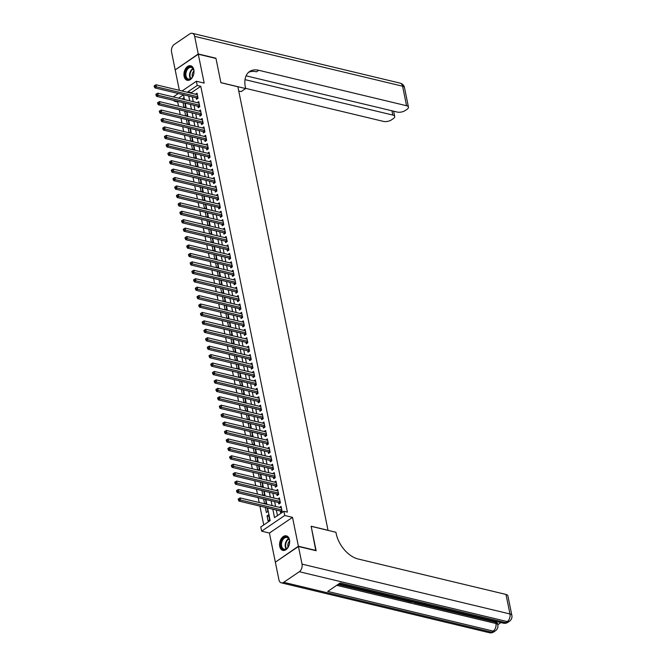 <?xml version="1.0" encoding="UTF-8"?>
<svg xmlns="http://www.w3.org/2000/svg" width="666" height="666" viewBox="0 0 666 666"><rect width="100%" height="100%" fill="white"/><g stroke="black" fill="none" stroke-linecap="round" stroke-linejoin="round"><path stroke-width="1" d="M184.107 76.332A7.476 4.87 -76.5 0 0 187.229 80.303A7.476 4.87 -76.5 0 0 192.391 77.364A7.476 4.87 -76.5 0 0 193.839 69.722A7.476 4.87 -76.5 0 0 190.717 65.759A7.476 4.87 -76.5 0 0 185.556 68.69A7.476 4.87 -76.5 0 0 184.107 76.332M279.745 546.42A7.476 4.87 -76.5 0 0 282.867 550.391A7.476 4.87 -76.5 0 0 288.028 547.452A7.476 4.87 -76.5 0 0 289.485 539.81A7.476 4.87 -76.5 0 0 286.355 535.847A7.476 4.87 -76.5 0 0 281.194 538.777A7.476 4.87 -76.5 0 0 279.745 546.42M178.321 101.557L177.68 101.99L174.151 101.14L174.017 100.524M328.03 530.361L237.879 86.78L220.904 82.709L215.975 58.466L198.293 54.229L175.191 69.913L179.354 90.343M275.607 561.996L298.393 546.237L292.516 517.357L284.74 515.492L261.638 531.177L260.781 526.956L270.146 520.604L267.574 507.95M292.516 517.357L269.422 533.041L275.291 561.921M269.422 533.041L261.638 531.177M177.68 101.99L178.538 106.185M179.271 109.798L180.253 114.619M180.986 118.232L181.968 123.052M182.7 126.665L183.683 131.485M184.424 135.098L185.398 139.91M186.139 143.531L187.113 148.343M187.854 151.965L188.828 156.776M189.569 160.389L190.543 165.21M191.284 168.823L192.258 173.643M192.998 177.256L193.981 182.076M194.713 185.689L195.696 190.509M196.428 194.122L197.411 198.934M198.143 202.556L199.126 207.367M199.858 210.989L200.841 215.801M201.573 219.414L202.556 224.234M203.288 227.847L204.271 232.667M205.003 236.28L205.985 241.1M206.718 244.713L207.7 249.534M208.433 253.147L209.415 257.967M210.156 261.58L211.13 266.392M211.871 270.013L212.845 274.825M213.586 278.446L214.56 283.258M215.301 286.871L216.275 291.691M217.016 295.304L217.998 300.125M218.731 303.738L219.713 308.558M220.446 312.171L221.428 316.991M222.161 320.604L223.143 325.416M223.876 329.037L224.858 333.849M225.591 337.471L226.573 342.282M227.306 345.895L228.288 350.716M229.021 354.329L230.003 359.149M230.736 362.762L231.718 367.582M232.451 371.195L233.433 376.015M234.174 379.628L235.148 384.44M235.889 388.062L236.863 392.873M237.604 396.495L238.578 401.307M239.319 404.92L240.293 409.74M241.034 413.353L242.008 418.173M242.749 421.786L243.731 426.606M244.464 430.219L245.446 435.04M246.179 438.653L247.161 443.464M247.894 447.086L248.876 451.898M249.608 455.519L250.591 460.331M251.323 463.944L252.306 468.764M253.038 472.377L254.021 477.197M254.753 480.81L255.736 485.631M256.468 489.244L257.451 494.064M258.183 497.677L259.166 502.489M259.906 506.11L263.736 524.95M328.113 530.303L311.139 526.232L315.809 550.657M316.075 550.474L298.393 546.237M196.195 97.819L196.495 99.292L198.06 98.235L197.028 93.173L195.496 94.214M197.91 106.252L198.21 107.726L199.775 106.668L198.743 101.607L197.211 102.639M199.625 114.677L199.925 116.159L201.49 115.093L200.458 110.04L198.934 111.072M201.34 123.11L201.64 124.592L203.205 123.526L202.173 118.473L200.649 119.505M203.055 131.543L203.355 133.017L204.92 131.96L203.888 126.898L202.364 127.939M204.77 139.977L205.07 141.45L206.635 140.393L205.603 135.331L204.079 136.372M206.485 148.41L206.793 149.883L208.35 148.826L207.317 143.764L205.794 144.805M208.208 156.843L208.508 158.317L210.065 157.259L209.032 152.198L207.509 153.238M209.923 165.276L210.223 166.75L211.78 165.692L210.756 160.631L209.224 161.663M211.638 173.701L211.938 175.183L213.495 174.117L212.471 169.064L210.939 170.096M213.353 182.134L213.653 183.616L215.21 182.551L214.186 177.497L212.654 178.53M215.068 190.568L215.368 192.041L216.925 190.984L215.901 185.922L214.369 186.963M216.783 199.001L217.083 200.474L218.639 199.417L217.615 194.355L216.084 195.396M218.498 207.434L218.798 208.908L220.354 207.85L219.33 202.789L217.799 203.829M220.213 215.867L220.513 217.341L222.078 216.284L221.045 211.222L219.514 212.263M221.928 224.3L222.228 225.774L223.793 224.717L222.76 219.655L221.229 220.687M223.643 232.725L223.942 234.207L225.508 233.142L224.475 228.088L222.952 229.121M225.358 241.159L225.657 242.64L227.223 241.575L226.19 236.522L224.667 237.554M227.073 249.592L227.372 251.065L228.938 250.008L227.905 244.946L226.382 245.987M228.788 258.025L229.087 259.499L230.652 258.441L229.62 253.38L228.097 254.42M230.503 266.458L230.811 267.932L232.367 266.875L231.335 261.813L229.812 262.854M232.226 274.892L232.526 276.365L234.082 275.308L233.05 270.246L231.527 271.287M233.941 283.325L234.241 284.798L235.797 283.741L234.765 278.679L233.242 279.72M235.656 291.758L235.955 293.231L237.512 292.166L236.488 287.113L234.956 288.145M237.371 300.183L237.67 301.665L239.227 300.599L238.203 295.546L236.671 296.578M239.086 308.616L239.385 310.09L240.942 309.032L239.918 303.979L238.386 305.011M240.801 317.049L241.1 318.523L242.657 317.466L241.633 312.404L240.101 313.445M242.516 325.483L242.815 326.956L244.372 325.899L243.348 320.837L241.816 321.878M244.231 333.916L244.53 335.389L246.095 334.332L245.063 329.27L243.531 330.311M245.945 342.349L246.245 343.822L247.81 342.765L246.778 337.704L245.246 338.744M247.66 350.782L247.96 352.256L249.525 351.198L248.493 346.137L246.961 347.169M249.375 359.207L249.675 360.689L251.24 359.623L250.208 354.57L248.684 355.602M251.09 367.64L251.39 369.122L252.955 368.057L251.923 363.003L250.399 364.036M252.805 376.074L253.105 377.547L254.67 376.49L253.638 371.428L252.114 372.469M254.52 384.507L254.82 385.98L256.385 384.923L255.353 379.861L253.829 380.902M256.235 392.94L256.543 394.414L258.1 393.356L257.068 388.295L255.544 389.335M257.958 401.373L258.258 402.847L259.815 401.789L258.783 396.728L257.259 397.769M259.673 409.806L259.973 411.28L261.53 410.223L260.506 405.161L258.974 406.193M261.388 418.231L261.688 419.713L263.245 418.648L262.221 413.594L260.689 414.627M263.103 426.665L263.403 428.146L264.96 427.081L263.936 422.028L262.404 423.06M264.818 435.098L265.118 436.571L266.675 435.514L265.651 430.452L264.119 431.493M266.533 443.531L266.833 445.005L268.39 443.947L267.366 438.886L265.834 439.926M268.248 451.964L268.548 453.438L270.105 452.38L269.081 447.319L267.549 448.36M269.963 460.397L270.263 461.871L271.828 460.814L270.796 455.752L269.264 456.793M271.678 468.831L271.978 470.304L273.543 469.247L272.511 464.185L270.979 465.218M273.393 477.256L273.693 478.737L275.258 477.672L274.226 472.619L272.702 473.651M275.108 485.689L275.408 487.171L276.973 486.105L275.94 481.052L274.417 482.084M276.823 494.122L277.123 495.596L278.688 494.538L277.655 489.477L276.132 490.517M278.538 502.555L278.838 504.029L280.403 502.972L279.37 497.91L277.847 498.951M268.906 516.325L267.041 515.884L268.073 520.937L269.63 519.88L268.606 514.818L267.041 515.884M267.191 507.9L265.326 507.45L266.358 512.512L267.915 511.446L267.183 507.85M265.476 499.467L263.611 499.017L264.585 503.787M263.761 491.033L261.896 490.584L262.87 495.362M262.046 482.6L260.181 482.151L261.155 486.929M260.331 474.167L258.466 473.717L259.432 478.496M258.616 465.734L256.751 465.284L257.717 470.063M256.901 457.301L255.036 456.859L256.002 461.63M255.186 448.876L253.321 448.426L254.287 453.196M253.471 440.442L251.598 439.993L252.572 444.763M251.756 432.009L249.883 431.56L250.857 436.338M250.041 423.576L248.168 423.126L249.142 427.905M248.326 415.143L246.453 414.693L247.427 419.472M246.611 406.71L244.738 406.26L245.712 411.039M244.888 398.276L243.023 397.835L243.997 402.605M243.173 389.851L241.308 389.402L242.282 394.172M241.458 381.418L239.594 380.969L240.568 385.739M239.743 372.985L237.879 372.535L238.853 377.314M238.028 364.552L236.164 364.102L237.138 368.881M236.313 356.119L234.449 355.669L235.414 360.448M234.599 347.685L232.734 347.236L233.699 352.014M232.884 339.252L231.019 338.811L231.984 343.581M231.169 330.819L229.304 330.378L230.27 335.148M229.454 322.394L227.589 321.944L228.555 326.715M227.739 313.961L225.866 313.511L226.84 318.29M226.024 305.528L224.151 305.078L225.125 309.856M224.309 297.094L222.436 296.645L223.41 301.423M222.594 288.661L220.721 288.212L221.695 292.99M220.871 280.228L219.006 279.787L219.98 284.557M219.156 271.795L217.291 271.353L218.265 276.124M217.441 263.37L215.576 262.92L216.55 267.69M215.726 254.936L213.861 254.487L214.835 259.257M214.011 246.503L212.146 246.054L213.12 250.832M212.296 238.07L210.431 237.62L211.405 242.399M210.581 229.637L208.716 229.187L209.682 233.966M208.866 221.204L207.001 220.762L207.967 225.533M207.151 212.77L205.286 212.329L206.252 217.099M205.436 204.345L203.571 203.896L204.537 208.666M203.721 195.912L201.856 195.463L202.822 200.233M202.006 187.479L200.133 187.029L201.107 191.808M200.291 179.046L198.418 178.596L199.392 183.375M198.576 170.613L196.703 170.163L197.677 174.942M196.861 162.179L194.988 161.73L195.962 166.508M195.138 153.746L193.273 153.305L194.247 158.075M193.423 145.321L191.558 144.872L192.532 149.642M191.708 136.888L189.843 136.438L190.817 141.209M189.993 128.455L188.128 128.005L189.102 132.784M188.278 120.022L186.413 119.572L187.387 124.351M186.563 111.588L184.698 111.139L185.664 115.917M184.091 97.636L182.068 99.009M264.935 503.879L266.2 503.013L265.468 499.425M263.22 495.446L264.485 494.588L263.753 490.992M261.505 487.012L262.77 486.155L262.038 482.559M259.79 478.579L261.055 477.722L260.323 474.125M258.075 470.146L259.34 469.289L258.608 465.692M256.36 461.713L257.625 460.855L256.893 457.259M254.645 453.28L255.91 452.422L255.178 448.826M252.93 444.855L254.196 443.989L253.463 440.401M251.207 436.421L252.481 435.556L251.748 431.968M249.492 427.988L250.757 427.131L250.033 423.534M247.777 419.555L249.042 418.698L248.318 415.101M246.062 411.122L247.327 410.264L246.595 406.668M244.347 402.689L245.612 401.831L244.88 398.235M242.632 394.255L243.898 393.398L243.165 389.801M240.917 385.83L242.183 384.965L241.45 381.377M239.202 377.397L240.468 376.531L239.735 372.943M237.487 368.964L238.753 368.107L238.02 364.51M235.772 360.531L237.038 359.673L236.305 356.077M234.057 352.098L235.323 351.24L234.59 347.644M232.342 343.664L233.608 342.807L232.875 339.21M230.627 335.231L231.893 334.374L231.16 330.777M228.913 326.806L230.178 325.94L229.445 322.352M227.198 318.373L228.463 317.507L227.73 313.919M225.474 309.94L226.748 309.082L226.015 305.486M223.759 301.507L225.025 300.649L224.3 297.053M222.044 293.073L223.31 292.216L222.586 288.619M220.329 284.64L221.595 283.783L220.862 280.186M218.615 276.207L219.88 275.349L219.147 271.753M216.9 267.774L218.165 266.916L217.432 263.328M215.185 259.349L216.45 258.483L215.717 254.895M213.47 250.915L214.735 250.058L214.002 246.462M211.755 242.482L213.02 241.625L212.287 238.028M210.04 234.049L211.305 233.192L210.573 229.595M208.325 225.616L209.59 224.758L208.858 221.162M206.61 217.183L207.875 216.325L207.143 212.729M204.895 208.749L206.16 207.892L205.428 204.296M203.18 200.324L204.445 199.459L203.713 195.871M201.457 191.891L202.73 191.034L201.998 187.437M199.742 183.458L201.007 182.601L200.283 179.004M198.027 175.025L199.292 174.167L198.568 170.571M196.312 166.592L197.577 165.734L196.845 162.138M194.597 158.158L195.862 157.301L195.13 153.704M192.882 149.725L194.147 148.868L193.415 145.271M191.167 141.3L192.432 140.434L191.7 136.846M189.452 132.867L190.717 132.001L189.985 128.413M187.737 124.434L189.002 123.576L188.27 119.98M186.022 116.001L187.288 115.143L186.555 111.547M184.307 107.567L185.573 106.71L184.84 103.113M183.025 102.681L183.949 107.484M272.802 509.199L274.517 517.632L283.882 511.28L287.412 512.129L200.782 86.305L191.417 92.666L191.542 93.265M192.274 96.878L193.257 101.69M193.989 105.311L194.971 110.123M195.704 113.744L196.686 118.556M197.419 122.169L198.401 126.99M199.134 130.603L200.116 135.423M200.849 139.036L201.831 143.856M202.564 147.469L203.546 152.289M204.287 155.902L205.261 160.714M206.002 164.335L206.976 169.147M207.717 172.769L208.691 177.581M209.432 181.194L210.406 186.014M211.147 189.627L212.129 194.447M212.862 198.06L213.844 202.88M214.577 206.493L215.559 211.313M216.292 214.927L217.274 219.738M218.007 223.36L218.989 228.172M219.722 231.793L220.704 236.605M221.437 240.218L222.419 245.038M223.152 248.651L224.134 253.471M224.867 257.084L225.849 261.905M226.582 265.518L227.564 270.338M228.296 273.951L229.279 278.763M230.02 282.384L230.994 287.196M231.735 290.817L232.709 295.629M233.45 299.242L234.424 304.062M235.165 307.675L236.139 312.496M236.88 316.109L237.862 320.929M238.595 324.542L239.577 329.362M240.309 332.975L241.292 337.787M242.024 341.408L243.007 346.22M243.739 349.841L244.722 354.653M245.454 358.266L246.437 363.087M247.169 366.7L248.152 371.52M248.884 375.133L249.867 379.953M250.599 383.566L251.582 388.386M252.314 391.999L253.296 396.819M254.037 400.433L255.011 405.244M255.752 408.866L256.726 413.678M257.467 417.299L258.441 422.111M259.182 425.724L260.156 430.544M260.897 434.157L261.88 438.977M262.612 442.59L263.594 447.41M264.327 451.024L265.309 455.844M266.042 459.457L267.024 464.269M267.757 467.89L268.739 472.702M269.472 476.323L270.454 481.135M271.187 484.748L272.169 489.568M272.902 493.181L273.884 498.002M274.617 501.615L275.599 506.435M276.332 510.048L277.472 515.626M280.253 510.988L280.561 512.462L282.118 511.405L281.085 506.343L279.562 507.384M182.043 90.984L196.387 81.244L204.171 83.108L198.293 54.229M196.387 81.244L197.244 85.456L187.879 91.816L188.003 92.416M200.782 86.305L197.244 85.456M283.882 511.28L284.74 515.492M173.31 96.911L178.297 93.523M184.49 99.592L183.508 94.78L178.53 98.16M174.792 100.708L174.151 101.14M266.833 504.328L265.851 499.517M265.118 495.895L264.136 491.083M263.403 487.47L262.421 482.65M261.688 479.037L260.706 474.217M259.973 470.604L258.991 465.784M258.258 462.171L257.276 457.351M256.543 453.737L255.561 448.926M254.828 445.304L253.846 440.492M253.113 436.871L252.131 432.059M251.398 428.446L250.416 423.626M249.683 420.013L248.701 415.193M247.96 411.58L246.986 406.76M246.245 403.146L245.271 398.326M244.53 394.713L243.556 389.901M242.815 386.28L241.841 381.468M241.1 377.847L240.118 373.035M239.385 369.422L238.403 364.602M237.67 360.989L236.688 356.168M235.955 352.555L234.973 347.735M234.241 344.122L233.258 339.302M232.526 335.689L231.543 330.869M230.811 327.256L229.828 322.444M229.096 318.823L228.113 314.011M227.381 310.398L226.398 305.577M225.666 301.964L224.683 297.144M223.942 293.531L222.968 288.711M222.228 285.098L221.254 280.278M220.513 276.665L219.539 271.845M218.798 268.231L217.824 263.42M217.083 259.798L216.1 254.986M215.368 251.365L214.385 246.553M213.653 242.94L212.67 238.12M211.938 234.507L210.956 229.687M210.223 226.074L209.241 221.254M208.508 217.64L207.526 212.82M206.793 209.207L205.811 204.395M205.078 200.774L204.096 195.962M203.363 192.341L202.381 187.529M201.648 183.916L200.666 179.096M199.933 175.483L198.951 170.662M198.21 167.049L197.236 162.229M196.495 158.616L195.521 153.796M194.78 150.183L193.806 145.371M193.065 141.75L192.091 136.938M191.35 133.317L190.368 128.505M189.635 124.892L188.653 120.071M187.92 116.458L186.938 111.638M186.205 108.025L185.223 103.205M188.736 96.029L189.718 100.849M190.451 104.462L191.433 109.274M192.166 112.895L193.148 117.707M193.881 121.329L194.863 126.14M195.604 129.753L196.578 134.574M197.319 138.187L198.293 143.007M199.034 146.62L200.008 151.44M200.749 155.053L201.723 159.873M202.464 163.486L203.446 168.298M204.179 171.92L205.161 176.731M205.894 180.353L206.876 185.165M207.609 188.778L208.591 193.598M209.324 197.211L210.306 202.031M211.039 205.644L212.021 210.464M212.754 214.077L213.736 218.898M214.469 222.511L215.451 227.322M216.184 230.944L217.166 235.756M217.899 239.377L218.881 244.189M219.614 247.802L220.596 252.622M221.337 256.235L222.311 261.055M223.052 264.668L224.026 269.489M224.767 273.102L225.741 277.922M226.482 281.535L227.456 286.347M228.197 289.968L229.179 294.78M229.912 298.401L230.894 303.213M231.626 306.826L232.609 311.646M233.341 315.259L234.324 320.08M235.056 323.693L236.039 328.513M236.771 332.126L237.754 336.946M238.486 340.559L239.469 345.379M240.201 348.992L241.184 353.804M241.916 357.426L242.899 362.237M243.631 365.859L244.613 370.671M245.354 374.284L246.328 379.104M247.069 382.717L248.043 387.537M248.784 391.15L249.758 395.97M250.499 399.583L251.473 404.404M252.214 408.017L253.197 412.828M253.929 416.45L254.911 421.262M255.644 424.883L256.626 429.695M257.359 433.308L258.341 438.128M259.074 441.741L260.056 446.561M260.789 450.174L261.771 454.995M262.504 458.608L263.486 463.428M264.219 467.041L265.201 471.853M265.934 475.474L266.916 480.286M267.649 483.907L268.631 488.719M269.364 492.332L270.346 497.152M271.087 500.765L272.061 505.586M191.417 92.666L187.879 91.816M184.848 103.155L182.984 102.706M281.818 509.931L240.509 500.024L240.085 497.918L281.385 507.817M281.735 511.663L281.102 511.247A0.957 0.591 55.8 0 0 280.819 511.122L238.952 501.082L240.509 500.024L238.994 499.492L238.828 498.651L238.203 499.075L238.37 499.916L238.994 499.492M238.37 499.916L238.952 501.082M240.085 497.918L238.828 498.651M288.253 537.928A6.469 4.221 103.5 0 1 289.477 540.875A6.469 4.221 103.5 0 1 287.928 547.319A6.469 4.221 103.5 0 1 282.109 548.576A6.469 4.221 103.5 0 1 282.068 539.751A6.469 4.221 103.5 0 1 288.253 537.928M289.494 541.008A5.994 3.904 -76.5 0 0 288.378 538.411A5.994 3.904 -76.5 0 0 286.929 537.512A5.994 3.904 -76.5 0 0 282.118 541.217A5.994 3.904 -76.5 0 0 282.692 548.268A5.994 3.904 -76.5 0 0 284.132 549.167A5.994 3.904 -76.5 0 0 288.003 547.211M286.88 536.022A7.434 4.845 -76.5 0 0 280.935 540.642A7.434 4.845 -76.5 0 0 281.651 549.367A7.434 4.845 -76.5 0 0 283.416 550.474M289.51 541.167A4.271 2.781 -76.5 0 0 288.087 547.077M192.607 67.84A6.469 4.221 103.5 0 1 193.831 70.787A6.469 4.221 103.5 0 1 192.291 77.231A6.469 4.221 103.5 0 1 186.472 78.488A6.469 4.221 103.5 0 1 186.43 69.664A6.469 4.221 103.5 0 1 192.607 67.84M193.848 70.921A5.994 3.904 -76.5 0 0 192.732 68.323A5.994 3.904 -76.5 0 0 191.292 67.424A5.994 3.904 -76.5 0 0 186.48 71.129A5.994 3.904 -76.5 0 0 187.046 78.18A5.994 3.904 -76.5 0 0 188.495 79.079A5.994 3.904 -76.5 0 0 192.366 77.123M191.242 65.934A7.434 4.845 -76.5 0 0 185.298 70.554A7.434 4.845 -76.5 0 0 186.014 79.279A7.434 4.845 -76.5 0 0 187.779 80.386M193.864 71.079A4.271 2.781 -76.5 0 0 192.449 76.99M420.487 603.321L420.629 603.995L420.845 603.388M419.98 603.188L419.397 604.02L418.764 603.871L418.839 602.913M409.432 600.657L408.799 601.082L411.305 601.681L410.872 601.981L407.775 601.232L408 600.307M337.995 584.44L407.759 601.165M410.947 601.931L411.671 602.106M414.002 602.663L415.334 602.98M416.092 603.163L418.748 603.796M419.438 603.962L420.845 604.303M422.411 604.678L495.662 622.235A5.753 2.539 -11.5 0 1 497.56 623.634L497.818 624.899A5.753 2.539 168.5 0 0 495.92 623.501L495.662 622.235M497.777 624.708L500.899 622.585M416.1 602.255L411.688 602.172L411.921 601.248M298.443 546.495L275.349 562.171L278.929 579.795A5.753 3.746 -76.5 0 0 281.335 582.85A5.753 3.746 -76.5 0 0 283.708 582.309L299.317 571.719A5.753 3.746 -76.5 0 0 302.031 564.119L298.443 546.495L316.125 550.732L311.155 526.323L335.914 532.259L336.205 533.691A23.968 14.794 55.8 0 0 358.175 559.007L505.993 594.447A5.753 2.539 -11.5 0 1 507.892 595.845L511.863 615.359A5.753 2.539 168.5 0 0 509.965 613.969L505.993 594.447M302.031 564.119L509.965 613.969A5.753 3.746 103.5 0 1 507.251 621.569L505.694 622.627L340.193 582.95L327.705 591.425L493.206 631.102L491.65 632.167A5.753 3.746 103.5 0 1 489.277 632.7L281.335 582.85M411.305 601.681L411.18 601.073M407.775 601.232L408.841 600.516M411.688 602.172L412.754 601.448M413.353 601.598L412.72 602.022L415.484 602.106M413.594 602.231L413.469 601.623M417.499 602.588L415.984 603.205L415.351 603.055L416.899 602.447M418.764 603.871L419.38 603.038M415.351 603.055L415.251 602.539M421.453 603.538L421.928 604.278L421.794 603.621M421.928 604.278L424.059 603.92M424.533 604.154L421.553 604.578L420.629 603.995M198.243 53.971L215.926 58.217L220.887 82.626L245.646 88.561L245.354 87.129A23.968 14.794 -124.2 0 1 249.567 71.537A23.968 14.794 -124.2 0 1 258.741 70.288L406.568 105.728L402.597 86.205L194.655 36.355L198.243 53.971L175.458 69.73M245.646 88.561L241.117 91.633L238.753 91.067M245.021 79.637L392.798 115.068A5.753 2.539 168.5 0 1 394.688 116.467A5.753 2.539 168.5 0 1 393.298 118.631L391.458 119.88A5.753 2.539 168.5 0 1 383.466 121.403L245.604 88.353M194.655 36.355A5.753 3.746 -76.5 0 0 192.249 33.3A5.753 3.746 -76.5 0 0 189.877 33.833L174.276 44.431A5.753 3.746 -76.5 0 0 171.553 52.031L175.141 69.655M246.079 75.824L397.236 112.063A5.753 2.539 168.5 0 0 405.219 110.531L407.068 109.282A5.753 2.539 168.5 0 0 408.458 107.118A5.753 2.539 168.5 0 0 406.568 105.728M248.501 72.378A23.968 14.794 -124.2 0 1 256.493 71.811L258.741 70.288M280.103 501.498L238.794 491.591L238.37 489.485L279.67 499.392M280.02 503.23L279.387 502.813A0.957 0.591 55.8 0 0 279.104 502.688L237.238 492.657L238.794 491.591L237.279 491.058L237.113 490.218L236.488 490.642L236.655 491.483L237.279 491.058M236.655 491.483L237.238 492.657M238.37 489.485L237.113 490.218M278.388 493.065L237.079 483.158L236.655 481.052L277.955 490.959M278.305 494.796L277.664 494.38A0.957 0.591 55.8 0 0 277.389 494.255L235.523 484.224L237.079 483.158L235.564 482.625L235.389 481.784L234.765 482.209L234.94 483.05L235.564 482.625M234.94 483.05L235.523 484.224M236.655 481.052L235.389 481.784M276.673 484.632L235.364 474.733L234.94 472.619L276.24 482.525M276.59 486.371L275.949 485.955A0.957 0.591 55.8 0 0 275.674 485.83L233.808 475.79L235.364 474.733L233.849 474.192L233.674 473.351L233.05 473.776L233.225 474.617L233.849 474.192M233.225 474.617L233.808 475.79M234.94 472.619L233.674 473.351M274.958 476.198L233.649 466.3L233.225 464.185L274.525 474.092M274.875 477.938L274.234 477.522A0.957 0.591 55.8 0 0 273.959 477.397L232.093 467.357L233.649 466.3L232.134 465.759L231.959 464.918L231.335 465.343L231.51 466.183L232.134 465.759M231.51 466.183L232.093 467.357M233.225 464.185L231.959 464.918M273.243 467.765L231.935 457.867L231.502 455.76L272.81 465.659M273.16 469.505L272.519 469.089A0.957 0.591 55.8 0 0 272.244 468.964L230.378 458.924L231.935 457.867L230.419 457.334L230.245 456.485L229.62 456.909L229.795 457.75L230.419 457.334M229.795 457.75L230.378 458.924M231.502 455.76L230.245 456.485M271.52 459.332L230.22 449.433L229.787 447.327L271.095 457.226M271.445 461.072L270.804 460.656A0.957 0.591 55.8 0 0 270.529 460.531L228.654 450.491L230.22 449.433L228.704 448.901L228.53 448.052L227.905 448.476L228.08 449.325L228.704 448.901M228.08 449.325L228.654 450.491M229.787 447.327L228.53 448.052M269.805 450.907L228.505 441L228.072 438.894L269.38 448.792M269.722 452.639L269.089 452.222A0.957 0.591 55.8 0 0 268.814 452.097L226.94 442.058L228.505 441L226.989 440.467L226.815 439.627L226.19 440.043L226.365 440.892L226.989 440.467M226.365 440.892L226.94 442.058M228.072 438.894L226.815 439.627M268.09 442.474L226.79 432.567L226.357 430.461L267.665 440.368M268.007 444.205L267.374 443.789A0.957 0.591 55.8 0 0 267.099 443.664L225.225 433.633L226.79 432.567L225.275 432.034L225.1 431.193L224.475 431.618L224.65 432.459L225.275 432.034M224.65 432.459L225.225 433.633M226.357 430.461L225.1 431.193M266.375 434.041L225.075 424.134L224.642 422.028L265.95 431.934M266.292 435.772L265.659 435.356A0.957 0.591 55.8 0 0 265.384 435.231L223.51 425.199L225.075 424.134L223.56 423.601L223.385 422.76L222.76 423.185L222.935 424.026L223.56 423.601M222.935 424.026L223.51 425.199M224.642 422.028L223.385 422.76M264.66 425.607L223.36 415.709L222.927 413.594L264.236 423.501M264.577 427.347L263.944 426.931A0.957 0.591 55.8 0 0 263.669 426.806L221.795 416.766L223.36 415.709L221.845 415.168L221.67 414.327L221.045 414.752L221.22 415.592L221.845 415.168M221.22 415.592L221.795 416.766M222.927 413.594L221.67 414.327M262.945 417.174L221.645 407.276L221.212 405.161L262.521 415.068M262.862 418.914L262.229 418.498A0.957 0.591 55.8 0 0 261.954 418.373L220.08 408.333L221.645 407.276L220.121 406.735L219.955 405.894L219.33 406.318L219.497 407.159L220.121 406.735M219.497 407.159L220.08 408.333M221.212 405.161L219.955 405.894M261.23 408.741L219.93 398.842L219.497 396.736L260.806 406.635M261.147 410.481L260.514 410.065A0.957 0.591 55.8 0 0 260.24 409.94L218.365 399.9L219.93 398.842L218.406 398.31L218.24 397.46L217.615 397.885L217.782 398.726L218.406 398.31M217.782 398.726L218.365 399.9M219.497 396.736L218.24 397.46M259.515 400.308L218.207 390.409L217.782 388.303L259.082 398.201M259.432 402.048L258.799 401.631A0.957 0.591 55.8 0 0 258.525 401.506L216.65 391.466L218.207 390.409L216.691 389.876L216.525 389.027L215.901 389.452L216.067 390.301L216.691 389.876M216.067 390.301L216.65 391.466M217.782 388.303L216.525 389.027M257.8 391.883L216.492 381.976L216.067 379.87L257.367 389.768M257.717 393.614L257.084 393.198A0.957 0.591 55.8 0 0 256.801 393.073L214.935 383.033L216.492 381.976L214.976 381.443L214.81 380.602L214.186 381.019L214.352 381.868L214.976 381.443M214.352 381.868L214.935 383.033M216.067 379.87L214.81 380.602M256.085 383.45L214.777 373.543L214.352 371.437L255.652 381.343M256.002 385.181L255.369 384.765A0.957 0.591 55.8 0 0 255.086 384.64L213.22 374.6L214.777 373.543L213.262 373.01L213.095 372.169L212.471 372.594L212.637 373.435L213.262 373.01M212.637 373.435L213.22 374.6M214.352 371.437L213.095 372.169M254.37 375.016L213.062 365.11L212.637 363.003L253.937 372.91M254.287 376.748L253.654 376.332A0.957 0.591 55.8 0 0 253.371 376.207L211.505 366.175L213.062 365.11L211.547 364.577L211.38 363.736L210.756 364.16L210.922 365.001L211.547 364.577M210.922 365.001L211.505 366.175M212.637 363.003L211.38 363.736M252.655 366.583L211.347 356.676L210.922 354.57L252.223 364.477M252.572 368.323L251.931 367.898A0.957 0.591 55.8 0 0 251.656 367.782L209.79 357.742L211.347 356.676L209.832 356.144L209.657 355.303L209.032 355.727L209.207 356.568L209.832 356.144M209.207 356.568L209.79 357.742M210.922 354.57L209.657 355.303M250.94 358.15L209.632 348.251L209.207 346.137L250.508 356.044M250.857 359.89L250.216 359.474A0.957 0.591 55.8 0 0 249.941 359.349L208.075 349.309L209.632 348.251L208.117 347.71L207.942 346.869L207.317 347.294L207.492 348.135L208.117 347.71M207.492 348.135L208.075 349.309M209.207 346.137L207.942 346.869M249.226 349.717L207.917 339.818L207.492 337.712L248.793 347.61M249.142 351.457L248.501 351.04A0.957 0.591 55.8 0 0 248.227 350.915L206.36 340.875L207.917 339.818L206.402 339.285L206.227 338.436L205.603 338.861L205.777 339.702L206.402 339.285M205.777 339.702L206.36 340.875M207.492 337.712L206.227 338.436M247.511 341.283L206.202 331.385L205.769 329.279L247.078 339.177M247.427 343.023L246.786 342.607A0.957 0.591 55.8 0 0 246.512 342.482L204.645 332.442L206.202 331.385L204.687 330.852L204.512 330.003L203.888 330.428L204.062 331.277L204.687 330.852M204.062 331.277L204.645 332.442M205.769 329.279L204.512 330.003M245.787 332.858L204.487 322.952L204.054 320.846L245.363 330.744M245.704 334.59L245.071 334.174A0.957 0.591 55.8 0 0 244.797 334.049L202.922 324.009L204.487 322.952L202.972 322.419L202.797 321.578L202.173 321.994L202.347 322.844L202.972 322.419M202.347 322.844L202.922 324.009M204.054 320.846L202.797 321.578M244.072 324.425L202.772 314.519L202.339 312.412L243.648 322.311M243.989 326.157L243.356 325.741A0.957 0.591 55.8 0 0 243.082 325.616L201.207 315.576L202.772 314.519L201.257 313.986L201.082 313.145L200.458 313.569L200.632 314.41L201.257 313.986M200.632 314.41L201.207 315.576M202.339 312.412L201.082 313.145M242.357 315.992L201.057 306.085L200.624 303.979L241.933 313.886M242.274 317.724L241.641 317.307A0.957 0.591 55.8 0 0 241.367 317.183L199.492 307.151L201.057 306.085L199.542 305.552L199.367 304.712L198.743 305.136L198.918 305.977L199.542 305.552M198.918 305.977L199.492 307.151M200.624 303.979L199.367 304.712M240.642 307.559L199.342 297.652L198.909 295.546L240.218 305.453M240.559 309.29L239.927 308.874A0.957 0.591 55.8 0 0 239.652 308.758L197.777 298.718L199.342 297.652L197.827 297.119L197.652 296.278L197.028 296.703L197.203 297.544L197.827 297.119M197.203 297.544L197.777 298.718M198.909 295.546L197.652 296.278M238.928 299.126L197.627 289.227L197.194 287.113L238.503 297.019M238.844 300.865L238.212 300.449A0.957 0.591 55.8 0 0 237.937 300.324L196.062 290.284L197.627 289.227L196.104 288.686L195.937 287.845L195.313 288.27L195.488 289.111L196.104 288.686M195.488 289.111L196.062 290.284M197.194 287.113L195.937 287.845M237.213 290.692L195.912 280.794L195.479 278.688L236.788 288.586M237.129 292.432L236.497 292.016A0.957 0.591 55.8 0 0 236.222 291.891L194.347 281.851L195.912 280.794L194.389 280.253L194.222 279.412L193.598 279.837L193.764 280.677L194.389 280.253M193.764 280.677L194.347 281.851M195.479 278.688L194.222 279.412M235.498 282.259L194.189 272.361L193.764 270.254L235.073 280.153M235.414 283.999L234.782 283.583A0.957 0.591 55.8 0 0 234.507 283.458L192.632 273.418L194.189 272.361L192.674 271.828L192.507 270.979L191.883 271.403L192.049 272.252L192.674 271.828M192.049 272.252L192.632 273.418M193.764 270.254L192.507 270.979M233.783 273.834L192.474 263.927L192.049 261.821L233.35 271.72M233.699 275.566L233.067 275.15A0.957 0.591 55.8 0 0 232.784 275.025L190.917 264.985L192.474 263.927L190.959 263.395L190.792 262.546L190.168 262.97L190.334 263.819L190.959 263.395M190.334 263.819L190.917 264.985M192.049 261.821L190.792 262.546M232.068 265.401L190.759 255.494L190.334 253.388L231.635 263.286M231.984 267.133L231.352 266.716A0.957 0.591 55.8 0 0 231.069 266.591L189.202 256.552L190.759 255.494L189.244 254.961L189.077 254.121L188.453 254.545L188.62 255.386L189.244 254.961M188.62 255.386L189.202 256.552M190.334 253.388L189.077 254.121M230.353 256.968L189.044 247.061L188.62 244.955L229.92 254.862M230.27 258.699L229.637 258.283A0.957 0.591 55.8 0 0 229.354 258.158L187.487 248.127L189.044 247.061L187.529 246.528L187.362 245.687L186.738 246.112L186.905 246.953L187.529 246.528M186.905 246.953L187.487 248.127M188.62 244.955L187.362 245.687M228.638 248.535L187.329 238.628L186.905 236.522L228.205 246.428M228.555 250.266L227.914 249.85A0.957 0.591 55.8 0 0 227.639 249.733L185.772 239.693L187.329 238.628L185.814 238.095L185.639 237.254L185.015 237.679L185.19 238.52L185.814 238.095M185.19 238.52L185.772 239.693M186.905 236.522L185.639 237.254M226.923 240.101L185.614 230.203L185.19 228.088L226.49 237.995M226.84 241.841L226.199 241.425A0.957 0.591 55.8 0 0 225.924 241.3L184.057 231.26L185.614 230.203L184.099 229.662L183.924 228.821L183.3 229.246L183.475 230.086L184.099 229.662M183.475 230.086L184.057 231.26M185.19 228.088L183.924 228.821M225.208 231.668L183.899 221.77L183.475 219.663L224.775 229.562M225.125 233.408L224.484 232.992A0.957 0.591 55.8 0 0 224.209 232.867L182.342 222.827L183.899 221.77L182.384 221.229L182.209 220.388L181.585 220.812L181.76 221.653L182.384 221.229M181.76 221.653L182.342 222.827M183.475 219.663L182.209 220.388M223.493 223.235L182.184 213.336L181.751 211.23L223.06 221.129M223.41 224.975L222.769 224.559A0.957 0.591 55.8 0 0 222.494 224.434L180.628 214.394L182.184 213.336L180.669 212.804L180.494 211.954L179.87 212.379L180.045 213.228L180.669 212.804M180.045 213.228L180.628 214.394M181.751 211.23L180.494 211.954M221.77 214.802L180.469 204.903L180.036 202.797L221.345 212.695M221.695 216.542L221.054 216.125A0.957 0.591 55.8 0 0 220.779 216L178.904 205.96L180.469 204.903L178.954 204.37L178.779 203.521L178.155 203.946L178.33 204.795L178.954 204.37M178.33 204.795L178.904 205.96M180.036 202.797L178.779 203.521M220.055 206.377L178.754 196.47L178.321 194.364L219.63 204.262M219.971 208.108L219.339 207.692A0.957 0.591 55.8 0 0 219.064 207.567L177.189 197.527L178.754 196.47L177.239 195.937L177.064 195.096L176.44 195.521L176.615 196.362L177.239 195.937M176.615 196.362L177.189 197.527M178.321 194.364L177.064 195.096M218.34 197.944L177.039 188.037L176.607 185.931L217.915 195.837M218.257 199.675L217.624 199.259A0.957 0.591 55.8 0 0 217.349 199.134L175.474 189.102L177.039 188.037L175.524 187.504L175.349 186.663L174.725 187.088L174.9 187.929L175.524 187.504M174.9 187.929L175.474 189.102M176.607 185.931L175.349 186.663M216.625 189.51L175.325 179.604L174.892 177.497L216.2 187.404M216.542 191.242L215.909 190.826A0.957 0.591 55.8 0 0 215.634 190.701L173.759 180.669L175.325 179.604L173.809 179.071L173.635 178.23L173.01 178.655L173.185 179.495L173.809 179.071M173.185 179.495L173.759 180.669M174.892 177.497L173.635 178.23M214.91 181.077L173.61 171.179L173.177 169.064L214.485 178.971M214.827 182.817L214.194 182.401A0.957 0.591 55.8 0 0 213.919 182.276L172.044 172.236L173.61 171.179L172.094 170.638L171.92 169.797L171.295 170.221L171.47 171.062L172.094 170.638M171.47 171.062L172.044 172.236M173.177 169.064L171.92 169.797M213.195 172.644L171.895 162.745L171.462 160.631L212.77 170.538M213.112 174.384L212.479 173.968A0.957 0.591 55.8 0 0 212.204 173.843L170.329 163.803L171.895 162.745L170.371 162.204L170.205 161.363L169.58 161.788L169.747 162.629L170.371 162.204M169.747 162.629L170.329 163.803M171.462 160.631L170.205 161.363M211.48 164.211L170.18 154.312L169.747 152.206L211.055 162.104M211.397 165.951L210.764 165.534A0.957 0.591 55.8 0 0 210.489 165.409L168.615 155.369L170.18 154.312L168.656 153.779L168.49 152.93L167.865 153.355L168.032 154.196L168.656 153.779M168.032 154.196L168.615 155.369M169.747 152.206L168.49 152.93M209.765 155.777L168.456 145.879L168.032 143.773L209.332 153.671M209.682 157.517L209.049 157.101A0.957 0.591 55.8 0 0 208.774 156.976L166.9 146.936L168.456 145.879L166.941 145.346L166.775 144.497L166.15 144.922L166.317 145.771L166.941 145.346M166.317 145.771L166.9 146.936M168.032 143.773L166.775 144.497M208.05 147.352L166.741 137.446L166.317 135.34L207.617 145.238M207.967 149.084L207.334 148.668A0.957 0.591 55.8 0 0 207.051 148.543L165.185 138.503L166.741 137.446L165.226 136.913L165.06 136.072L164.435 136.488L164.602 137.338L165.226 136.913M164.602 137.338L165.185 138.503M166.317 135.34L165.06 136.072M206.335 138.919L165.026 129.013L164.602 126.906L205.902 136.813M206.252 140.651L205.619 140.235A0.957 0.591 55.8 0 0 205.336 140.11L163.47 130.078L165.026 129.013L163.511 128.48L163.345 127.639L162.72 128.063L162.887 128.904L163.511 128.48M162.887 128.904L163.47 130.078M164.602 126.906L163.345 127.639M204.62 130.486L163.312 120.579L162.887 118.473L204.187 128.38M204.537 132.218L203.904 131.801A0.957 0.591 55.8 0 0 203.621 131.677L161.755 121.645L163.312 120.579L161.796 120.046L161.63 119.206L161.006 119.63L161.172 120.471L161.796 120.046M161.172 120.471L161.755 121.645M162.887 118.473L161.63 119.206M202.905 122.053L161.597 112.154L161.172 110.04L202.472 119.947M202.822 123.793L202.181 123.376A0.957 0.591 55.8 0 0 201.906 123.252L160.04 113.212L161.597 112.154L160.081 111.613L159.907 110.772L159.282 111.197L159.457 112.038L160.081 111.613M159.457 112.038L160.04 113.212M161.172 110.04L159.907 110.772M201.19 113.62L159.882 103.721L159.457 101.607L200.757 111.513M201.107 115.36L200.466 114.943A0.957 0.591 55.8 0 0 200.191 114.818L158.325 104.778L159.882 103.721L158.366 103.18L158.192 102.339L157.567 102.764L157.742 103.605L158.366 103.18M157.742 103.605L158.325 104.778M159.457 101.607L158.192 102.339M199.475 105.186L158.167 95.288L157.742 93.182L199.042 103.08M199.392 106.926L198.751 106.51A0.957 0.591 55.8 0 0 198.476 106.385L156.61 96.345L158.167 95.288L156.652 94.755L156.477 93.906L155.852 94.331L156.027 95.171L156.652 94.755M156.027 95.171L156.61 96.345M157.742 93.182L156.477 93.906M197.76 96.753L156.452 86.855L156.019 84.748L197.327 94.647M197.677 98.493L197.036 98.077A0.957 0.591 55.8 0 0 196.761 97.952L154.895 87.912L156.452 86.855L154.937 86.322L154.762 85.473L154.137 85.897L154.312 86.746L154.937 86.322M154.312 86.746L154.895 87.912M156.019 84.748L154.762 85.473M281.968 510.656L281.102 511.247M281.909 510.381L280.819 511.122M286.155 548.876A5.994 3.904 103.5 0 1 285.423 543.314A5.994 3.904 103.5 0 1 288.594 538.686M288.819 539.027A5.794 3.78 -76.5 0 0 286.513 548.667M190.509 78.788A5.994 3.904 103.5 0 1 189.777 73.227A5.994 3.904 103.5 0 1 192.957 68.598M193.182 68.939A5.794 3.78 -76.5 0 0 190.867 78.58M283.708 582.309L491.65 632.167A5.753 3.546 55.8 0 0 493.847 631.868L495.412 630.802A5.753 3.546 -124.2 0 1 493.206 631.102A5.753 3.746 103.5 0 0 495.92 623.501L336.688 585.331M338.986 583.766L503.321 623.168A5.753 3.746 103.5 0 0 505.694 622.627A5.753 3.546 55.8 0 0 507.892 622.327L509.457 621.27A5.753 3.546 -124.2 0 1 507.251 621.569L299.317 571.719M392.798 115.068L391.933 110.789M402.597 86.205A5.753 2.539 -11.5 0 1 404.487 87.596A5.753 5.753 0 0 0 400.191 83.15A5.753 3.746 103.5 0 1 402.597 86.205M280.253 502.231L279.387 502.813M280.195 501.956L279.104 502.688M278.538 493.797L277.664 494.38M278.48 493.523L277.389 494.255M276.823 485.364L275.949 485.955M276.765 485.089L275.674 485.83M275.1 476.931L274.234 477.522M275.05 476.656L273.959 477.397M273.385 468.498L272.519 469.089M273.335 468.223L272.244 468.964M271.67 460.064L270.804 460.656M271.62 459.79L270.529 460.531M269.955 451.631L269.089 452.222M269.905 451.357L268.814 452.097M268.24 443.206L267.374 443.789M268.19 442.932L267.099 443.664M266.525 434.773L265.659 435.356M266.467 434.498L265.384 435.231M264.81 426.34L263.944 426.931M264.752 426.065L263.669 426.806M263.095 417.907L262.229 418.498M263.037 417.632L261.954 418.373M261.38 409.473L260.514 410.065M261.322 409.199L260.24 409.94M259.665 401.04L258.799 401.631M259.607 400.765L258.525 401.506M257.95 392.607L257.084 393.198M257.892 392.332L256.801 393.073M256.235 384.182L255.369 384.765M256.177 383.907L255.086 384.64M254.52 375.749L253.654 376.332M254.462 375.474L253.371 376.207M252.805 367.316L251.931 367.898M252.747 367.041L251.656 367.782M251.09 358.882L250.216 359.474M251.032 358.608L249.941 359.349M249.367 350.449L248.501 351.04M249.317 350.174L248.227 350.915M247.652 342.016L246.786 342.607M247.602 341.741L246.512 342.482M245.937 333.583L245.071 334.174M245.887 333.308L244.797 334.049M244.222 325.15L243.356 325.741M244.172 324.883L243.082 325.616M242.507 316.725L241.641 317.307M242.449 316.45L241.367 317.183M240.792 308.291L239.927 308.874M240.734 308.017L239.652 308.758M239.077 299.858L238.212 300.449M239.019 299.583L237.937 300.324M237.362 291.425L236.497 292.016M237.304 291.15L236.222 291.891M235.647 282.992L234.782 283.583M235.589 282.717L234.507 283.458M233.933 274.559L233.067 275.15M233.874 274.284L232.784 275.025M232.218 266.125L231.352 266.716M232.159 265.859L231.069 266.591M230.503 257.7L229.637 258.283M230.444 257.426L229.354 258.158M228.788 249.267L227.914 249.85M228.729 248.992L227.639 249.733M227.073 240.834L226.199 241.425M227.014 240.559L225.924 241.3M225.349 232.401L224.484 232.992M225.299 232.126L224.209 232.867M223.634 223.967L222.769 224.559M223.585 223.693L222.494 224.434M221.92 215.534L221.054 216.125M221.87 215.26L220.779 216M220.205 207.101L219.339 207.692M220.155 206.826L219.064 207.567M218.49 198.676L217.624 199.259M218.44 198.401L217.349 199.134M216.775 190.243L215.909 190.826M216.716 189.968L215.634 190.701M215.06 181.81L214.194 182.401M215.001 181.535L213.919 182.276M213.345 173.376L212.479 173.968M213.286 173.102L212.204 173.843M211.63 164.943L210.764 165.534M211.572 164.669L210.489 165.409M209.915 156.51L209.049 157.101M209.857 156.235L208.774 156.976M208.2 148.077L207.334 148.668M208.142 147.802L207.051 148.543M206.485 139.652L205.619 140.235M206.427 139.377L205.336 140.11M204.77 131.219L203.904 131.801M204.712 130.944L203.621 131.677M203.055 122.785L202.181 123.376M202.997 122.511L201.906 123.252M201.34 114.352L200.466 114.943M201.282 114.077L200.191 114.818M199.617 105.919L198.751 106.51M199.567 105.644L198.476 106.385M197.902 97.486L197.036 98.077M197.852 97.211L196.761 97.952M503.321 623.168A5.753 5.753 0 0 0 507.892 622.327M509.457 621.27A5.753 5.753 0 0 0 511.863 615.359M489.277 632.7A5.753 5.753 0 0 0 493.847 631.868M495.412 630.802A5.753 5.753 0 0 0 497.818 624.899M394.688 116.467L393.623 111.197M408.458 107.118L404.487 87.596M400.191 83.15L192.249 33.3"/></g></svg>
